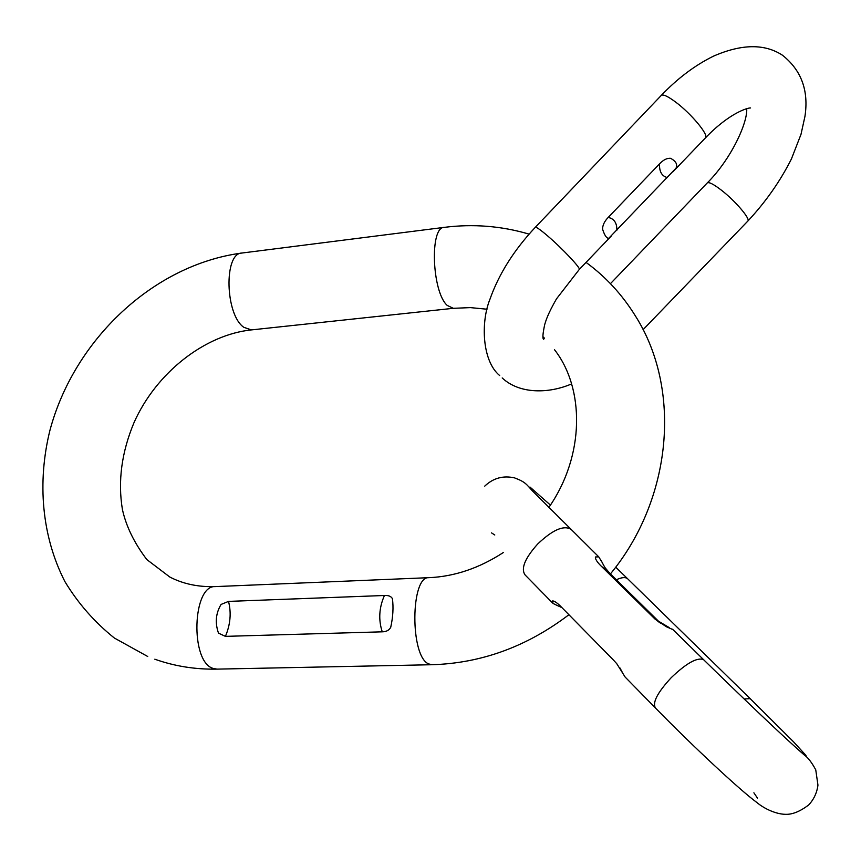<?xml version="1.0" encoding="UTF-8"?>
<svg xmlns="http://www.w3.org/2000/svg" width="861" height="861" viewBox="0 0 861 861"><rect width="100%" height="100%" fill="white"/><g stroke="black" fill="none" stroke-linecap="round" stroke-linejoin="round"><path stroke-width="1.29" d="M228.52 601.398L221.083 604.433C215.745 613.312 214.884 622.88 218.5 633.147L225.421 636.365C230.414 624.494 231.448 612.838 228.52 601.398L384.436 595.489C388.515 595.252 391.185 596.329 392.422 598.707C393.563 607.403 393.003 616.917 390.743 627.249C389.183 630.252 386.341 631.78 382.252 631.823L225.421 636.365M655.092 707.634L625.151 677.069L616.799 663.745L613.699 660.312L559.984 605.638C556.583 602.452 554.129 600.881 552.622 600.935L552.977 603.41L556.787 605.283M660.581 623.267L610.245 573.781L605.046 567.722M672.947 629.617L666.414 626.765L655.221 619.253L600.741 565.677C596.985 561.867 595.199 558.983 595.381 556.992L598.739 556.841L601.678 561.673M535.327 227.293L661.173 95.528C662.841 93.946 667.695 96.152 675.745 102.147C691.146 113.609 708.904 134.951 705.557 137.771L705.363 137.975M602.592 229.22C604.605 235.494 606.682 238.508 608.802 238.249L676.036 168.143C677.747 164.429 675.917 161.147 670.558 158.295C666.995 158.015 663.325 159.866 659.537 163.859L608.21 217.435C604.433 221.342 602.56 225.27 602.592 229.209M453.316 308.313L251.412 329.903L243.857 327.331C225.195 314.889 223.645 253.091 241.887 253.037L444.222 227.369C429.531 226.83 431.931 291.847 447.193 305.407L453.316 308.313L470.386 307.614L487.003 309.217M568.938 614.711C526.986 646.589 481.321 663.261 431.931 664.724L428.692 663.917C409.922 656.685 410.449 575.611 429.026 577.666L215.325 586.599C198.342 587.148 183.178 583.962 169.821 577.031L146.844 559.575C134.219 542.957 126.072 526.222 122.391 509.368C117.763 481.202 121.616 452.348 133.95 422.773C156.164 372.609 204.918 334.735 251.412 329.903M431.931 664.724L217.015 669.126L213.033 668.394C189.99 661.646 192.412 584.899 215.325 586.599M384.436 595.489C379.055 607.683 378.323 619.791 382.252 631.823M655.533 708.086C652.121 702.834 657.352 692.707 671.203 677.693C686.421 663.153 697.206 657.137 703.545 659.634C742.591 697.776 782.8 736.273 804.249 754.968C807.941 757.486 811.772 762.448 815.754 769.852L817.95 785.114C816.971 792.712 813.914 799.288 808.791 804.852C800.095 811.503 792.271 814.657 785.329 814.312C776.74 814.183 765.02 809.383 756.658 802.344C739.986 790.107 693.729 747.122 655.533 708.086M627.938 579.066L750.222 698.669L744.108 698.96M552.547 602.969L525.135 574.987C520.647 568.723 524.833 558.391 537.694 544.001C552.116 530.311 562.986 525.296 570.294 528.934L570.865 529.493M615.701 567.141L627.529 578.667C625.334 576.956 621.61 577.322 616.336 579.776M600.913 565.849L610.245 573.781M659.763 622.718L654.532 618.585M747.714 221.212L747.865 221.051C750.577 218.812 735.09 200.71 721.249 190.066C713.392 184.039 708.711 181.693 707.193 183.006L610.438 283.667M499.681 375.557C482.149 361.233 480.578 322.401 489.909 299.348C498.799 274.132 513.909 250.142 535.241 227.379C536.048 226.701 540.224 229.575 547.757 236.011C562.179 248.334 580.992 268.32 579.281 269.439L611.644 235.688M608.21 217.435C614.119 218.662 617.003 222.945 616.842 230.274M667.383 177.57C661.829 176.182 659.214 171.608 659.537 163.859M542.957 336.716L544.518 338.233M586.04 262.39C605.735 276.779 622.18 294.613 635.375 315.901C682.009 389.301 672.204 499.046 610.406 573.943M444.222 227.369C473.12 223.709 501.403 225.959 529.063 234.117M554.495 349.706C584.479 387.934 585.232 455.232 548.748 507.603M503.567 552.385C479.459 568.109 454.608 576.547 429.026 577.666M217.015 669.126C195.264 669.524 174.535 666.22 154.808 659.203M241.887 253.037C153.398 264.714 74.046 339.837 49.895 430.478C37.131 482.235 41.705 536.317 64.909 581.595C78.06 603.335 94.549 622.148 114.384 638.044L147.726 656.491M753.892 792.798L757.476 798.115M750.222 698.669L793.455 741.73L806.014 755.474L801.085 752.213M494.784 534.993L491.502 532.873M703.545 659.634L672.506 629.187M598.739 556.841L532.475 490.953C526.362 484.302 525.565 481.977 514.566 477.887C503.147 475.326 493.202 478.081 484.732 486.142M561.985 607.629L556.766 605.283M622.525 672.742L619.952 667.964M532.808 491.297L529.935 487.014L550.437 505.084M600.741 565.677L609.093 572.92C606.553 570.359 603.895 566.161 601.118 560.35M669.18 627.572L655.221 619.253M746.724 108.701C747.649 123.263 730.623 159.759 707.193 183.006M661.173 95.528C677.553 78.373 694.999 65.242 713.521 56.137C741.687 43.868 764.686 43.567 782.498 55.244C801.397 70.258 808.877 90.642 804.949 116.396L800.999 134.338L791.41 158.994C780.163 181.305 765.644 201.991 747.865 221.051L643.081 329.677M672.893 171.834L705.557 137.771C729.859 112.447 748.263 107.647 750.577 107.959M502.2 377.947C519.743 394.435 549.232 393.595 571.596 383.909M542.979 336.995L543.7 339.32C542.376 338.793 542.721 333.853 544.722 324.5C546.046 320.184 547.704 314.243 556.475 298.885L579.281 269.439"/></g></svg>
